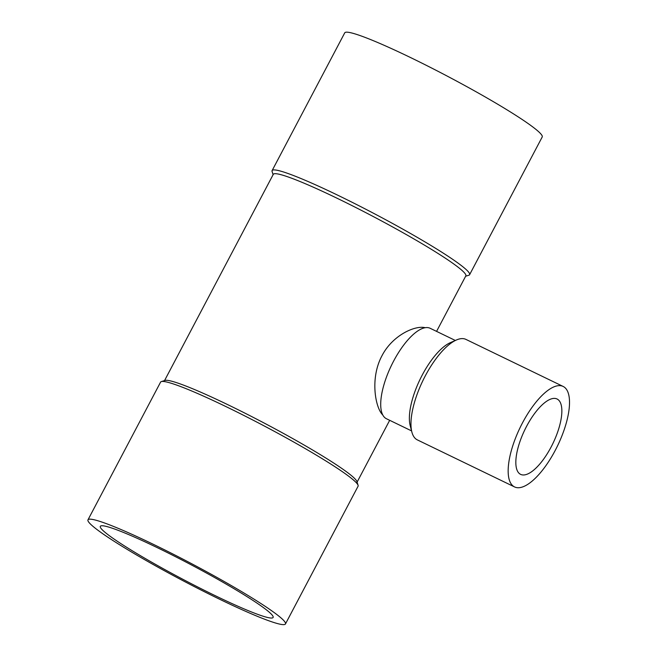<?xml version="1.0" encoding="UTF-8"?>
<svg xmlns="http://www.w3.org/2000/svg" width="657" height="657" viewBox="0 0 657 657"><rect width="100%" height="100%" fill="white"/><g stroke="black" fill="none" stroke-linecap="round" stroke-linejoin="round"><path stroke-width="0.99" d="M564.774 387.49A55.812 20.819 -64.2 0 1 556.438 448.058A55.812 20.819 -64.2 0 1 514.53 486.919A55.812 20.819 -64.2 0 1 520.098 427.617A55.812 20.819 -64.2 0 1 563.156 386.447A55.812 20.819 -64.2 0 1 564.774 387.49M558.294 399.793A41.859 15.612 -64.2 0 1 552.044 445.216A41.859 15.612 -64.2 0 1 520.607 474.362A41.859 15.612 -64.2 0 1 524.787 429.883A41.859 15.612 -64.2 0 1 557.079 399.004A41.859 15.612 -64.2 0 1 558.294 399.793M514.53 486.919L417.343 439.886A55.812 20.819 -64.2 0 1 411.857 432.002A55.812 20.819 -64.2 0 1 425.227 375.993A55.812 20.819 -64.2 0 1 456.377 340.006A55.812 20.819 -64.2 0 1 465.969 339.414L563.156 386.447M411.857 432.002L410.173 425.514A50.228 18.741 -64.2 0 1 422.213 375.106A50.228 18.741 -64.2 0 1 450.242 342.716L456.377 340.006M285.458 623.961L358.081 486.221A111.624 9.535 -152.2 0 0 358.098 485.309L356.923 481.573A108.832 9.297 -152.2 0 0 264.968 423.478A108.832 9.297 -152.2 0 0 165.088 380.428L161.343 381.569A111.624 9.535 -152.2 0 0 160.595 382.103L87.981 519.835A111.624 9.535 -152.2 0 0 219.561 599.209A111.624 9.535 -152.2 0 0 285.458 623.961A111.624 9.535 -152.2 0 0 279.948 617.013A111.624 9.535 -152.2 0 0 172.257 553.687A111.624 9.535 -152.2 0 0 87.981 519.835M436.568 331.383L465.838 275.866A108.832 9.297 -152.2 0 0 373.899 216.876A108.832 9.297 -152.2 0 0 273.287 174.343L164.546 380.592M425.235 327.712C415.183 325.092 392.525 335.226 381.963 355.766C369.776 378.416 375.41 407.981 382.735 414.928M411.569 430.893L386.439 418.739A50.228 18.741 -64.2 0 1 393.543 361.227A50.228 18.741 -64.2 0 1 430.204 328.303L455.334 340.466M465.649 276.219L468.86 275.234A111.624 9.535 -152.2 0 0 469.599 274.708A111.624 9.535 -152.2 0 0 375.303 214.207A111.624 9.535 -152.2 0 0 272.113 170.582A111.624 9.535 -152.2 0 0 272.097 171.502L273.098 174.696M358.098 485.309A111.624 9.535 -152.2 0 0 263.786 425.728A111.624 9.535 -152.2 0 0 161.343 381.569M268.294 611.371A97.671 8.344 27.8 0 1 273.115 617.449A97.671 8.344 27.8 0 1 182.827 579.277A97.671 8.344 27.8 0 1 100.316 526.347A97.671 8.344 27.8 0 1 174.064 555.962A97.671 8.344 27.8 0 1 268.294 611.371M469.599 274.708L542.222 136.968A111.624 9.535 -152.2 0 0 536.703 130.029A111.624 9.535 -152.2 0 0 429.013 66.702A111.624 9.535 -152.2 0 0 344.736 32.85L272.113 170.582M357.096 482.115L389.683 420.299"/></g></svg>
